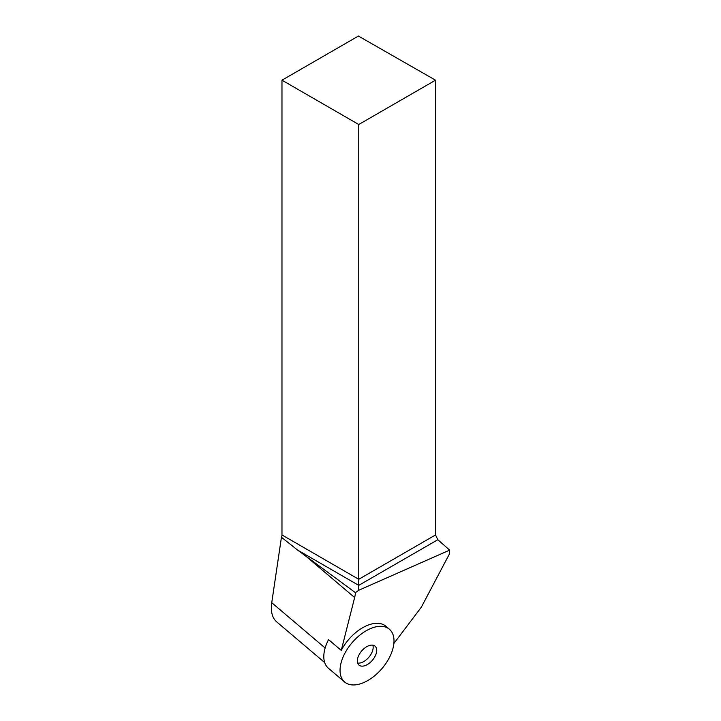 <?xml version="1.0" encoding="UTF-8"?>
<svg xmlns="http://www.w3.org/2000/svg" width="721" height="721" viewBox="0 0 721 721"><rect width="100%" height="100%" fill="white"/><g stroke="black" fill="none" stroke-linecap="round" stroke-linejoin="round"><path stroke-width="1.08" d="M345.665 682.796A34.608 19.764 -49.7 0 1 344.638 682.012A34.608 19.764 -49.7 0 1 351.956 642.844A34.608 19.764 -49.7 0 1 389.421 629.244A34.608 19.764 -49.7 0 1 382.815 667.547A34.608 19.764 -49.7 0 1 345.665 682.796A34.608 19.764 -49.7 0 1 363.42 632.488A34.608 19.764 -49.7 0 1 391.99 651.613A34.608 19.764 -49.7 0 1 345.665 682.796M361.41 666.114A12.419 7.093 130.3 0 0 373.793 658.453A12.419 7.093 130.3 0 0 375.064 646.16A12.419 7.093 130.3 0 0 361.618 651.036A12.419 7.093 130.3 0 0 358.986 665.104A12.419 7.093 130.3 0 0 361.41 666.114M358.752 124.508L435.529 80.184L358.418 36.05L281.974 80.184L358.752 124.508L358.752 585.362L297.458 549.97L355.408 592.653A27.795 15.871 -49.7 0 1 354.642 597.547L341.249 650.396L328.56 639.626A34.608 19.764 130.3 0 0 328.397 668.232L344.638 682.012M393.882 643.483L421.334 607.181L449.246 554.314L449.652 550.123L358.752 590.256L355.408 592.653M341.249 650.396A34.608 19.764 -49.7 0 1 385.87 626.234L389.421 629.244M297.458 549.97L281.442 537.271L271.745 602.693C270.582 611.417 272.159 617.735 276.458 621.664L324.693 662.59M435.529 80.184L435.529 534.955L437.827 539.714L358.752 585.362L358.752 590.256M281.442 537.271A4.362 2.514 120 0 0 281.974 534.955L281.974 80.184M437.827 539.714L449.652 550.123M281.974 529.683L281.974 532.828M357.661 663.077A12.419 7.093 130.3 0 0 368.891 657.21A12.419 7.093 130.3 0 0 372.847 645.178M325.135 647.999L271.745 602.693M305.001 555.422L354.642 597.547M281.974 534.955L358.752 579.287L435.529 534.955"/></g></svg>
